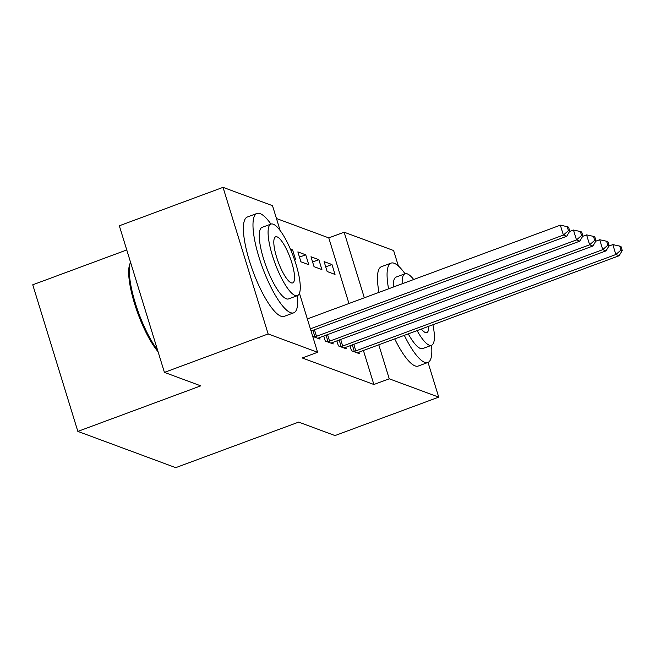 <?xml version="1.0" encoding="UTF-8"?>
<svg xmlns="http://www.w3.org/2000/svg" width="655" height="655" viewBox="0 0 655 655"><rect width="100%" height="100%" fill="white"/><g stroke="black" fill="none" stroke-linecap="round" stroke-linejoin="round"><path stroke-width="0.98" d="M348.959 303.502L328.777 237.896L276.459 218.516M328.777 237.896L344.145 232.206L393.614 250.529L398.363 265.979M126.759 249.956L32.75 284.794L77.855 431.399L175.736 467.654L298.655 422.107L335 435.567L438.719 397.135L389.25 378.811L378.786 344.808M77.855 431.399L200.774 385.844L164.421 372.384L119.325 225.778L223.036 187.346L272.505 205.67L280.176 230.601M310.986 256.76L314.032 266.667L321.9 269.582L318.854 259.675L310.986 256.76M336.866 340.895L338.406 345.914L346.282 348.828L345.815 347.306M290.419 249.146L292.613 249.956L295.659 259.863L294.414 259.396M312.722 336.4L320.041 339.11L319.566 337.579M299.458 293.293L317.601 352.275L302.242 357.966L373.882 384.501L363.419 350.499M323.742 336.031L325.289 341.05L333.158 343.965L332.691 342.442M297.861 251.897L300.907 261.803L308.783 264.718L305.729 254.811L297.861 251.897M349.983 345.758L351.53 350.769L359.407 353.692L358.932 352.161M324.102 261.623L327.148 271.522L335.024 274.445L331.979 264.538L324.102 261.623M364.327 297.804L344.145 232.206M428.034 362.411L438.719 397.135M164.421 372.384L268.141 333.952L223.036 187.346M373.882 384.501L389.25 378.811M317.601 352.275L268.141 333.952M291.017 250.546L292.613 249.956M299.474 257.137L305.729 254.811M312.591 262L318.854 259.675M325.715 266.855L331.979 264.538M310.388 328.826L563.39 235.079L566.673 236.291L311.06 331.012M307.342 318.919L560.344 225.173L563.39 235.079L568.45 230.617L569.768 231.1L568.548 227.138L567.23 226.655L568.45 230.617M567.23 226.655L560.344 225.173M566.673 236.291L569.768 231.1M314.294 336.981L314.932 336.801A4.241 0.884 162.9 0 0 316.463 336.302L576.506 239.935L579.79 241.155L319.738 337.513A4.241 0.884 162.9 0 0 318.404 338.086L317.912 338.324M569.539 231.485L573.461 230.028L576.506 239.935L581.575 235.481L582.885 235.964L581.665 232.001L580.355 231.518L581.575 235.481M580.355 231.518L573.461 230.028M579.79 241.155L582.885 235.964M327.41 341.836L328.049 341.656A4.241 0.884 162.9 0 0 329.58 341.165L589.631 244.798L592.914 246.01L332.863 342.377A4.241 0.884 162.9 0 0 331.52 342.942L331.037 343.179M582.655 236.349L586.585 234.891L589.631 244.798L594.699 240.336L596.009 240.827L594.789 236.864L593.479 236.373L594.699 240.336M593.479 236.373L586.585 234.891M592.914 246.01L596.009 240.827M290.583 312.664A52.981 13.583 69.7 0 0 293.759 312.812A52.981 13.583 69.7 0 0 297.444 295.626A38.146 9.784 69.7 0 0 294.734 260.354A38.146 9.784 69.7 0 0 273.217 224.198A38.146 9.784 69.7 0 0 270.933 224.092A52.981 13.583 69.7 0 0 260.109 213.604A52.981 13.583 69.7 0 0 256.94 213.456A52.981 13.583 69.7 0 0 260.69 262.45A52.981 13.583 69.7 0 0 290.583 312.664M256.94 213.456L247.336 217.018A52.981 13.583 69.7 0 0 251.086 266.012A52.981 13.583 69.7 0 0 280.987 316.226A52.981 13.583 69.7 0 0 284.155 316.373L293.759 312.812M288.601 298.901A38.146 9.784 -110.3 0 1 286.317 298.795A38.146 9.784 -110.3 0 1 264.8 262.647A38.146 9.784 -110.3 0 1 262.098 227.367L270.933 224.092A38.146 9.784 69.7 0 0 273.634 259.372A38.146 9.784 69.7 0 0 295.151 295.52A38.146 9.784 69.7 0 0 297.435 295.626L288.601 298.901M277.114 236.881A24.579 6.304 69.7 0 0 275.64 236.807A24.579 6.304 69.7 0 0 277.384 259.544A24.579 6.304 69.7 0 0 291.254 282.845A24.579 6.304 69.7 0 0 292.728 282.911A24.579 6.304 69.7 0 0 290.984 260.174A24.579 6.304 69.7 0 0 277.114 236.881M130.55 262.278A52.981 13.583 69.7 0 0 130.533 262.327A52.981 13.583 69.7 0 0 135.282 302.962A52.981 13.583 69.7 0 0 157.544 350.016M158.068 351.727A51.704 13.264 -110.3 0 1 135.184 305.648A51.704 13.264 -110.3 0 1 129.886 263.875L130.533 262.327M404.315 335.344A52.981 13.583 69.7 0 0 424.686 362.338A52.981 13.583 69.7 0 0 427.854 362.485A52.981 13.583 69.7 0 0 431.547 345.3M413.69 279.513A38.146 9.784 69.7 0 0 407.312 273.872A38.146 9.784 69.7 0 0 405.027 273.765A52.981 13.583 69.7 0 0 394.212 263.277A52.981 13.583 69.7 0 0 391.043 263.13A52.981 13.583 69.7 0 0 388.571 288.822M394.711 338.905A52.981 13.583 69.7 0 0 415.082 365.891A52.981 13.583 69.7 0 0 418.258 366.039L427.854 362.485M417.104 330.603A38.146 9.784 69.7 0 0 429.254 345.193A38.146 9.784 69.7 0 0 431.539 345.3L422.704 348.575A38.146 9.784 -110.3 0 1 420.42 348.468A38.146 9.784 -110.3 0 1 408.27 333.878M431.539 345.3A38.146 9.784 69.7 0 0 432.914 324.749M421.361 329.031A24.579 6.304 69.7 0 0 425.357 332.511A24.579 6.304 69.7 0 0 426.823 332.584A24.579 6.304 69.7 0 0 428.657 326.329M393.368 287.046A38.146 9.784 -110.3 0 1 396.193 277.04L405.027 273.765A38.146 9.784 69.7 0 0 402.203 283.771M391.043 263.13L381.439 266.683A52.981 13.583 69.7 0 0 378.967 292.384M340.534 346.7L341.173 346.52A4.241 0.884 162.9 0 0 342.704 346.02L602.756 249.653L606.031 250.873L345.979 347.24A4.241 0.884 162.9 0 0 344.645 347.805L344.162 348.042M595.78 241.204L599.702 239.746L602.756 249.653L607.815 245.199L609.125 245.682L607.914 241.72L606.596 241.236L607.815 245.199M606.596 241.236L599.702 239.746M606.031 250.873L609.125 245.682M353.651 351.563L354.298 351.383A4.241 0.884 162.9 0 0 355.821 350.883L615.872 254.517L619.155 255.728L359.104 352.095A4.241 0.884 162.9 0 0 357.769 352.668L357.278 352.906M608.904 246.067L612.826 244.61L615.872 254.517L620.94 250.063L622.25 250.546L621.03 246.583L619.72 246.1L620.94 250.063M619.72 246.1L612.826 244.61M619.155 255.728L622.25 250.546M314.932 336.801L312.934 330.316M316.463 336.302L314.449 329.76M328.049 341.656L326.059 335.18M329.58 341.165L327.565 334.615M341.173 346.52L339.184 340.035M342.704 346.02L340.69 339.478M354.298 351.383L352.3 344.898M355.821 350.883L353.806 344.334"/></g></svg>
